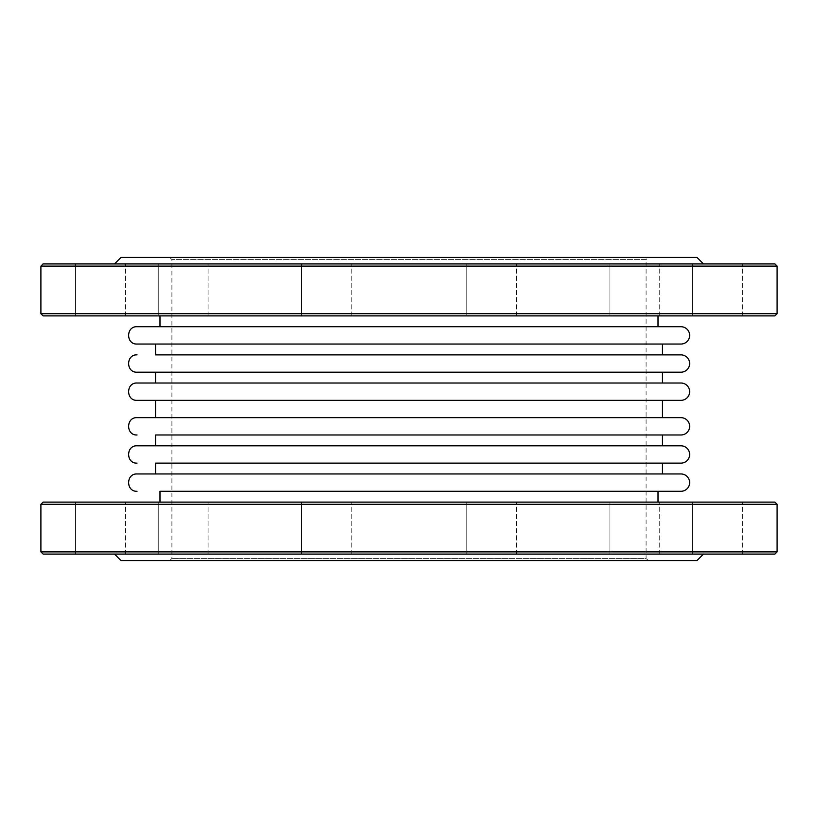 <?xml version="1.0" encoding="UTF-8"?>
<svg xmlns="http://www.w3.org/2000/svg" width="818" height="818" viewBox="0 0 818 818"><rect width="100%" height="100%" fill="white"/><g stroke="black" fill="none" stroke-linecap="round" stroke-linejoin="round"><path stroke-width="0.61" stroke-dasharray="4.09 3.07" d="M662.457 354.869L155.543 354.869M137.025 372.19L680.975 372.19M409 372.19L155.543 372.19L409 372.19M662.457 383.018L155.543 383.018L662.457 383.018M137.025 400.339L680.975 400.339M409 400.339L155.543 400.339L409 400.339M658.009 326.719L159.991 326.719L658.009 326.719M137.025 344.041L680.975 344.041M409 344.041L155.543 344.041L409 344.041M409 315.891L159.991 315.891L409 315.891M43.068 315.891L774.932 315.891M777.1 313.723L40.9 313.723M40.9 266.095L777.1 266.095M301.433 315.891L351.239 315.891L301.433 315.891L351.239 315.891L301.433 315.891L301.433 263.928L351.239 263.928L301.433 263.928L351.239 263.928L301.433 263.928L301.433 315.891M158.263 315.891L208.069 315.891L158.263 315.891L208.069 315.891L158.263 315.891L158.263 263.928L208.069 263.928L158.263 263.928L208.069 263.928L158.263 263.928L158.263 315.891M75.604 315.891L125.399 315.891L75.604 315.891L125.399 315.891L75.604 315.891L75.604 263.928L125.399 263.928L75.604 263.928L125.399 263.928L75.604 263.928L75.604 315.891M466.761 315.891L516.567 315.891L466.761 315.891L516.567 315.891L466.761 315.891L466.761 263.928L516.567 263.928L466.761 263.928L516.567 263.928L466.761 263.928L466.761 315.891M609.931 315.891L659.737 315.891L609.931 315.891L659.737 315.891L609.931 315.891L609.931 263.928L659.737 263.928L609.931 263.928L659.737 263.928L609.931 263.928L609.931 315.891M692.601 315.891L742.396 315.891L692.601 315.891L742.396 315.891L692.601 315.891L692.601 263.928L742.396 263.928L692.601 263.928L742.396 263.928L692.601 263.928L692.601 315.891M774.932 263.928L43.068 263.928M124.551 263.928L703.48 263.928L124.551 263.928M648.265 257.425L169.735 257.425L648.265 257.425L646.097 259.592L171.903 259.592L646.097 259.592L646.097 558.408L171.903 558.408L646.097 558.408L648.265 560.575L169.735 560.575L648.265 560.575M696.987 257.425L121.013 257.425M662.457 463.131L155.543 463.131M137.025 445.81L680.975 445.81M409 445.81L155.543 445.81L409 445.81M662.457 434.982L155.543 434.982M137.025 417.661L680.975 417.661M409 417.661L155.543 417.661L409 417.661M658.009 491.281L159.991 491.281M137.025 473.959L680.975 473.959M409 473.959L155.543 473.959L409 473.959M409 502.109L159.991 502.109L409 502.109M43.068 502.109L774.932 502.109M777.1 504.277L40.9 504.277M40.9 551.905L777.1 551.905M301.433 502.109L351.239 502.109L301.433 502.109L351.239 502.109L301.433 502.109L301.433 554.072L351.239 554.072L301.433 554.072L351.239 554.072L301.433 554.072L301.433 502.109M158.263 502.109L208.069 502.109L158.263 502.109L208.069 502.109L158.263 502.109L158.263 554.072L208.069 554.072L158.263 554.072L208.069 554.072L158.263 554.072L158.263 502.109M75.604 502.109L125.399 502.109L75.604 502.109L125.399 502.109L75.604 502.109L75.604 554.072L125.399 554.072L75.604 554.072L125.399 554.072L75.604 554.072L75.604 502.109M466.761 502.109L516.567 502.109L466.761 502.109L516.567 502.109L466.761 502.109L466.761 554.072L516.567 554.072L466.761 554.072L516.567 554.072L466.761 554.072L466.761 502.109M609.931 502.109L659.737 502.109L609.931 502.109L659.737 502.109L609.931 502.109L609.931 554.072L659.737 554.072L609.931 554.072L659.737 554.072L609.931 554.072L609.931 502.109M692.601 502.109L742.396 502.109L692.601 502.109L742.396 502.109L692.601 502.109L692.601 554.072L742.396 554.072L692.601 554.072L742.396 554.072L692.601 554.072L692.601 502.109M774.932 554.072L43.068 554.072M124.551 554.072L703.48 554.072L124.551 554.072M696.987 560.575L121.013 560.575M169.735 560.575L171.903 558.408L171.903 259.592L169.735 257.425M351.239 315.891L351.239 263.928L351.239 315.891M208.069 315.891L208.069 263.928L208.069 315.891M125.399 315.891L125.399 263.928L125.399 315.891M516.567 315.891L516.567 263.928L516.567 315.891M659.737 315.891L659.737 263.928L659.737 315.891M742.396 315.891L742.396 263.928L742.396 315.891M351.239 554.072L351.239 502.109L351.239 554.072M208.069 554.072L208.069 502.109L208.069 554.072M125.399 554.072L125.399 502.109L125.399 554.072M516.567 554.072L516.567 502.109L516.567 554.072M659.737 554.072L659.737 502.109L659.737 554.072M742.396 554.072L742.396 502.109L742.396 554.072"/><path stroke-width="1.23" d="M155.543 344.041L155.543 354.869L680.975 354.869L662.457 354.869L662.457 344.041M680.975 354.869A8.661 8.661 0 0 1 689.635 363.529A8.661 8.661 0 0 1 680.975 372.19L137.025 372.19C125.849 372.722 125.849 354.327 137.025 354.869M662.457 383.018L137.025 383.018L680.975 383.018L662.457 383.018L662.457 372.19M680.975 383.018A8.661 8.661 0 0 1 689.635 391.679A8.661 8.661 0 0 1 680.975 400.339L137.025 400.339C125.849 400.871 125.849 382.476 137.025 383.018M658.009 326.719L137.025 326.719L680.975 326.719L658.009 326.719L658.009 315.891M680.975 326.719A8.661 8.661 0 0 1 689.635 335.38A8.661 8.661 0 0 1 680.975 344.041L137.025 344.041C125.849 344.572 125.849 326.188 137.025 326.719M777.1 313.723L774.932 315.891L43.068 315.891L40.9 313.723L777.1 313.723L777.1 266.095L40.9 266.095L43.068 263.928L774.932 263.928L777.1 266.095M114.52 263.928L121.013 257.425L696.987 257.425L703.48 263.928M155.543 473.959L155.543 463.131L680.975 463.131L662.457 463.131L662.457 473.959M680.975 463.131A8.661 8.661 0 0 0 689.635 454.471A8.661 8.661 0 0 0 680.975 445.81L137.025 445.81C125.849 445.278 125.849 463.673 137.025 463.131M155.543 445.81L155.543 434.982L680.975 434.982L662.457 434.982L662.457 445.81M680.975 434.982A8.661 8.661 0 0 0 689.635 426.321A8.661 8.661 0 0 0 680.975 417.661L137.025 417.661C125.849 417.129 125.849 435.524 137.025 434.982M159.991 502.109L159.991 491.281L680.975 491.281L658.009 491.281L658.009 502.109M680.975 491.281A8.661 8.661 0 0 0 689.635 482.62A8.661 8.661 0 0 0 680.975 473.959L137.025 473.959C125.849 473.428 125.849 491.812 137.025 491.281M777.1 504.277L774.932 502.109L43.068 502.109L40.9 504.277L777.1 504.277L777.1 551.905L40.9 551.905L43.068 554.072L774.932 554.072L777.1 551.905M114.52 554.072L121.013 560.575L696.987 560.575L703.48 554.072M159.991 326.719L159.991 315.891M155.543 383.018L155.543 372.19M40.9 313.723L40.9 266.095M662.457 417.661L662.457 400.339M155.543 417.661L155.543 400.339M40.9 551.905L40.9 504.277"/></g></svg>
